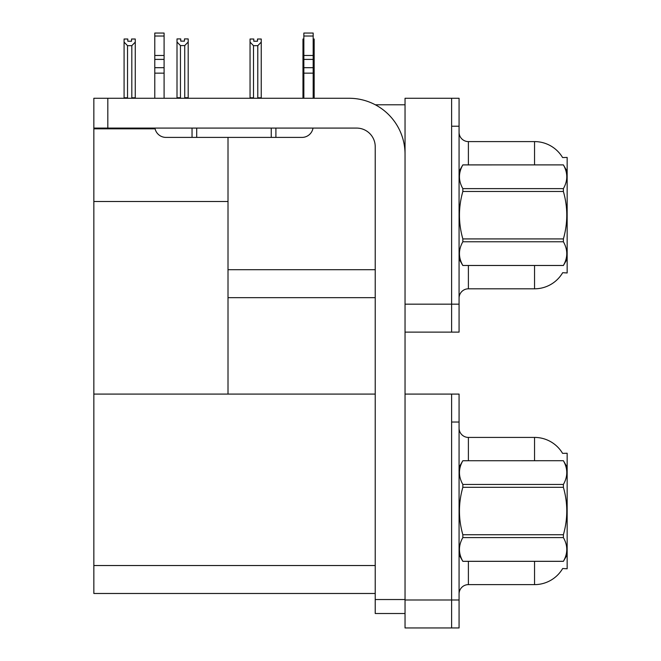 <?xml version="1.0" encoding="UTF-8"?>
<svg xmlns="http://www.w3.org/2000/svg" width="661" height="661" viewBox="0 0 661 661"><rect width="100%" height="100%" fill="white"/><g stroke="black" fill="none" stroke-linecap="round" stroke-linejoin="round"><path stroke-width="0.99" d="M375.341 104.793L405.036 104.793M375.225 269.705L228.012 269.705L228.012 201.506L93.845 201.506L93.845 98.274L107.817 98.274L107.817 128.085L356.585 128.085A18.632 18.632 0 0 1 375.225 146.717L375.225 599.535L405.036 599.535M451.62 394.088L451.62 627.95L459.073 627.95L459.073 394.088L405.036 394.088L405.036 98.274L451.62 98.274L451.62 332.128L405.036 332.128L405.036 304.176L451.62 304.176L451.62 332.128L459.073 332.128L459.073 304.176L451.62 304.176L451.62 126.218L459.073 126.218L459.073 304.176M228.012 297.657L375.225 297.657M562.585 157.549A32.612 32.612 0 0 0 534.542 141.594A32.612 32.612 0 0 1 562.585 157.549L567.155 157.434L567.155 272.968L562.676 272.687A32.612 32.612 0 0 1 534.542 288.807A32.612 32.612 0 0 0 562.511 272.968M228.012 137.405L228.012 394.088L93.845 394.088L93.845 201.506M93.845 128.829L155.087 128.829M405.036 332.128L405.036 627.95L451.62 627.95L451.62 422.04L459.073 422.04M375.225 593.479L93.845 593.479L93.845 394.088L375.225 394.088M562.585 453.372A32.612 32.612 0 0 0 534.542 437.417A32.612 32.612 0 0 1 562.585 453.372L567.155 453.256L567.155 568.782L562.676 568.51A32.612 32.612 0 0 1 534.542 584.621L468.393 584.621A9.32 9.32 0 0 0 459.073 593.942M459.073 298.119A9.32 9.32 0 0 1 468.393 288.807L534.542 288.807L534.542 265.515M451.62 98.274L459.073 98.274L459.073 126.218M534.542 164.886L534.542 141.594L468.393 141.594A9.32 9.32 0 0 1 459.073 132.274A9.32 9.32 0 0 0 468.393 141.594L468.393 164.886M534.542 460.709L534.542 437.417L468.393 437.417A9.32 9.32 0 0 1 459.073 428.097A9.32 9.32 0 0 0 468.393 437.417L468.393 460.709M313.174 39.016L314.157 39.016L314.157 42.114L313.174 43.758M313.174 97.803L314.157 97.803L314.157 98.274L314.157 42.114M302.969 97.803L302.969 42.114L302.969 97.803L303.853 97.803M303.853 39.016L302.969 39.016L302.969 42.114L303.853 43.626M257.509 41.222L253.783 41.222L257.509 41.222L257.509 39.016L261.235 39.016L261.235 42.114L257.782 45.667L253.502 45.667L253.502 97.803L250.048 97.803L250.048 98.274M253.502 45.667L250.048 42.114L250.048 39.016L253.783 39.016L253.783 41.222M253.502 97.803L253.039 98.274M250.048 42.114L250.048 97.803M261.235 42.114L261.235 97.803L257.782 97.803L257.782 45.667M258.244 98.274L257.782 97.803M261.235 97.803L261.235 98.274M184.733 45.576L180.453 45.576L177.008 42.015L177.008 38.916L180.734 38.916L180.734 41.131L184.46 41.131L184.46 38.916L188.187 38.916L188.187 42.015L184.733 45.576L184.733 97.712L188.187 97.712L188.187 98.274M188.187 97.712L188.187 42.015M180.453 45.576L180.453 97.712L177.008 97.712L177.008 98.274L177.008 42.015L177.008 97.712M180.453 97.712L179.916 98.274M184.46 41.131L180.734 41.131M131.539 41.222L127.813 41.222L131.539 41.222L131.539 39.016L135.265 39.016L135.265 97.803L131.812 97.803L131.812 45.667L127.532 45.667L127.532 97.803L127.077 98.274M127.813 41.222L127.813 39.016L124.086 39.016L124.086 98.274M135.265 42.114L131.812 45.667M127.532 45.667L124.086 42.114M127.532 97.803L124.086 97.803M135.265 97.803L135.265 98.274M405.036 613.507L375.225 613.507L375.225 599.535M405.036 154.17A55.904 55.904 0 0 0 349.132 98.274L107.817 98.274M107.817 128.085L93.845 128.085M313.017 128.085A11.179 11.179 0 0 1 301.986 137.405L165.961 137.405A11.179 11.179 0 0 1 154.938 128.085M303.853 98.274L303.853 73.156L313.174 73.156L313.174 98.274M313.174 36.025L303.853 36.025L303.853 33.05L313.174 33.05L313.174 73.156M303.853 73.156L303.853 67.695L313.174 67.695M313.174 59.391L303.853 59.391L303.853 67.695M303.853 59.391L303.853 36.025M313.174 55.466L303.853 55.466M271.241 137.405L271.241 128.085M196.705 137.405L196.705 128.085M154.781 98.274L154.781 73.156L164.093 73.156L164.093 98.274M192.045 128.085L192.045 137.405L165.961 137.405M154.781 73.156L154.781 67.695L164.093 67.695L164.093 73.156M164.093 36.025L154.781 36.025L154.781 33.05L164.093 33.05L164.093 59.391L154.781 59.391L154.781 67.695M154.781 59.391L154.781 36.025M164.093 59.391L164.093 67.695M164.093 55.466L154.781 55.466M567.155 171.406L563.387 164.886L462.84 164.911C458.329 172.785 458.329 180.693 462.84 188.633L462.84 191.483C458.329 207.257 458.329 223.063 462.84 238.918L462.84 241.769C458.329 249.643 458.329 257.55 462.84 265.482L563.387 265.482C567.898 257.616 567.898 249.709 563.387 241.769L462.84 241.769M462.84 188.633L563.387 188.633C567.898 180.759 567.898 172.851 563.387 164.911M563.387 188.633L563.387 191.483L462.84 191.483M462.84 238.918L563.387 238.918C567.898 223.063 567.898 207.257 563.387 191.483M563.387 238.918L563.387 241.769M567.155 258.988L563.387 265.515M459.073 171.406L462.84 164.886L563.387 164.886M459.073 258.988L462.84 265.515M462.84 265.482L563.387 265.482M567.155 467.228L563.387 460.709L462.84 460.734L563.387 460.709C567.898 468.674 567.898 476.581 563.387 484.447L563.387 487.306L462.84 487.306C458.329 503.079 458.329 518.885 462.84 534.732L462.84 537.591C458.329 545.465 458.329 553.364 462.84 561.305L563.387 561.305C567.898 553.431 567.898 545.532 563.387 537.591L462.84 537.591M462.84 534.732L563.387 534.732C567.898 518.885 567.898 503.079 563.387 487.306M563.387 534.732L563.387 537.591M459.073 554.81L462.84 561.329L563.387 561.329L567.155 554.81M459.073 467.228L462.84 460.734C458.329 468.608 458.329 476.515 462.84 484.447L462.84 487.306M462.84 484.447L563.387 484.447M405.036 599.998L459.073 599.998M93.845 565.527L375.225 565.527M468.393 265.515L468.393 288.807M468.393 561.329L468.393 584.621M534.542 584.621L534.542 561.329M275.901 137.405L275.901 128.085"/></g></svg>
